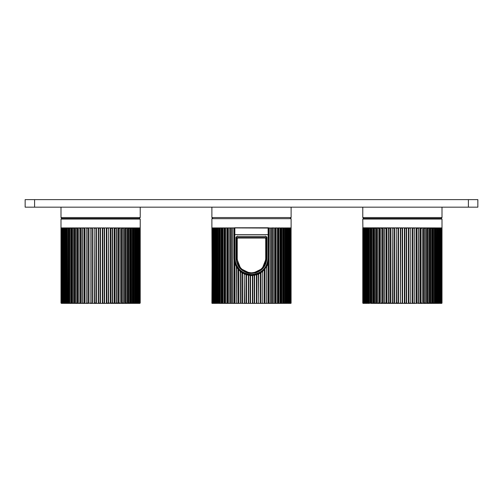 <?xml version="1.0" encoding="UTF-8"?>
<svg xmlns="http://www.w3.org/2000/svg" width="503" height="503" viewBox="0 0 503 503"><rect width="100%" height="100%" fill="white"/><g stroke="black" fill="none" stroke-linecap="round" stroke-linejoin="round"><path stroke-width="0.75" d="M477.825 207.173L25.15 207.173L25.15 199.628L477.85 199.628L477.85 207.173L477.825 199.628M477.85 207.173L477.85 199.628M61.001 207.173L61.001 217.548L140.218 217.548L139.274 218.491L100.6 218.491M362.782 207.173L362.782 217.548L441.999 217.548L441.056 218.491L402.381 218.491M63.171 303.372L62.359 303.158L63.259 303.372L63.259 227.928L62.359 228.136M62.636 227.922L63.252 227.922L62.366 228.299L62.636 303.372L62.202 303.372L62.209 227.922L61.498 228.299L62.127 227.922M139.815 227.922L140.211 228.299L140.211 302.995L139.325 303.372M139.853 227.922L61.36 227.922M138.853 302.995L138.426 303.372L138.954 303.372L137.13 303.372L137.608 302.995L137.608 228.299L137.118 227.922L138.111 228.299L137.118 227.922L137.118 303.372L136.401 303.372M135.433 227.922L136.577 228.299L135.42 227.922M134.024 227.922L134.936 227.922L134.936 303.372L133.352 303.372M133.352 227.922L134.508 227.922L134.641 228.299L134.508 227.922M131.428 228.299L132.339 228.299L132.258 303.372L132.339 302.995L132.258 303.372L130.912 303.372L131.428 302.995L131.428 228.299L130.893 227.922L132.886 227.922L132.886 303.372L132.276 303.372M125.052 227.922L125.052 303.372L125.587 302.995L125.587 228.299L125.052 227.922L127.749 227.922L127.749 303.372L121.72 303.372L123.549 303.372L123.543 227.922L124.719 227.922L124.719 303.372M121.713 303.372L122.235 302.995L122.235 228.299L121.707 227.922L121.707 303.372L118.142 303.372L118.645 302.995L118.645 228.299L118.136 227.922L120.098 227.922L119.953 228.299L120.091 227.922L118.136 227.922L118.136 303.372L112.597 303.372M116.193 227.922L117.903 227.922L117.903 303.372M110.459 227.922L110.459 303.372L112.59 303.372L110.465 303.372L110.924 302.995L110.924 228.299L110.459 227.922L112.59 227.922L112.345 228.299L112.59 227.922M106.869 228.299L108.623 227.922L106.435 227.922L106.435 303.372L106.869 302.995L106.869 228.299L106.435 227.922L108.623 227.922L108.629 303.359L96.362 303.372L96.362 227.922L94.162 227.922L94.155 303.359L94.476 302.995L94.162 227.922L94.476 228.299L96.362 227.922M102.348 227.922L102.348 303.372L102.744 302.995L102.744 228.299L102.348 227.922L106.366 227.922L106.366 303.372M98.242 227.922L100.462 227.922L100.078 228.299L98.242 227.922L98.242 303.366L98.601 302.995L98.601 228.299L98.242 227.922L98.242 303.366L100.078 302.995L100.078 228.299M90.314 303.372L87.868 302.995L88.346 303.372L84.73 303.372L84.73 227.922L88.321 227.922M76.041 303.372L74.614 303.372L74.614 227.922L75.67 227.922L75.733 228.299L75.595 227.966M70.363 303.372L69.791 303.278L69.791 228.01L71.344 227.922M67.534 227.922L68.773 227.922L68.257 228.299L67.031 227.922L67.031 303.372L66.566 303.372L66.566 227.922L66.044 228.299L65.346 228.299L65.516 227.922M62.743 227.922L63.171 227.922M61.001 302.995L61.001 228.299L61.385 227.922L61.001 228.299L61.001 302.995L61.416 303.372L61.058 302.995L61.058 228.299L61.573 227.922L61.064 228.211M62.127 303.372L61.165 302.995L61.561 303.372M61.064 303.083L61.165 228.299M62.158 303.372L61.498 303.12L61.498 228.173M62.19 303.372L61.498 302.995L61.913 303.372M61.756 228.299L61.756 302.995L62.209 303.372L61.278 302.995M63.089 303.045L63.774 303.353M63.774 303.372L62.334 302.995L62.8 303.372M65.208 227.922L65.208 303.372L63.636 303.19L63.875 227.922M63.636 303.19L64.214 302.995L64.214 228.299L64.711 227.922L64.711 303.372L63.868 303.372M64.214 228.299L63.636 228.104M66.044 228.299L66.044 302.995L66.566 303.372L65.509 303.372L65.308 228.066M66.559 303.372L65.509 303.372L65.346 302.995L66.044 302.995M68.012 303.372L67.031 303.372M68.257 228.299L68.257 302.995L68.785 303.372L67.534 303.372L67.371 228.041M71.344 303.372L67.534 303.372L67.427 302.995L68.257 302.995M68.785 303.372L68.785 227.922M69.225 303.372L69.225 227.922M73.048 303.372L69.791 303.278L70.822 302.995L71.357 303.372L71.357 227.928L70.822 228.299L69.791 228.01M71.759 303.372L71.759 227.922M74.237 303.372L72.539 303.303L72.539 227.991L74.249 227.922L73.715 228.299L72.539 227.991M74.614 303.372L72.539 303.303L73.715 302.995L74.249 303.372L74.249 227.928M76.902 228.299L76.902 302.995L77.431 303.372L75.676 303.372L75.733 228.299L77.431 227.922L75.676 227.922M75.595 303.322L76.902 302.995M79.298 303.372L77.431 303.372L77.431 227.928M77.745 303.372L77.745 227.922M78.984 228.155L78.984 303.139M82.788 303.372L80.864 303.372L80.87 227.928L80.348 228.299L80.348 302.995L80.87 303.372L78.921 303.34L78.984 227.922M78.921 303.34L80.348 302.995M80.348 228.299L78.921 227.953M81.134 303.372L81.134 227.922M82.523 228.085L82.523 303.208M84.73 303.372L84.014 302.995L84.517 303.372L82.486 303.353L82.523 227.922M82.486 303.353L84.014 302.995L84.014 228.299L84.517 227.922L84.517 303.372L82.517 303.372M84.014 228.299L82.486 227.941M86.258 228.022L86.258 303.265M86.239 227.928L87.868 228.299L88.346 227.922L88.346 303.372L86.239 303.366L86.258 227.922M86.239 303.366L87.868 302.995L87.868 228.299M88.509 303.372L88.509 227.922M90.15 227.978L90.15 303.315M90.138 303.353L90.138 227.934L91.854 228.299L92.307 227.922L92.307 303.372L91.854 302.995L92.307 303.372L90.144 303.366L90.15 227.922M90.144 303.366L91.854 302.995L91.854 228.299M90.15 303.372L92.414 303.372L92.414 227.922M92.414 303.372L94.162 303.372L94.476 302.995L94.162 303.372L96.362 303.372L95.941 302.995L95.941 228.299M94.162 227.941L94.162 303.347M96.362 303.372L94.162 303.372M112.59 303.372L112.345 302.995L112.59 303.372L112.345 302.995L108.497 303.372M118.695 303.372L118.532 302.995L118.695 303.372L118.136 303.372L119.808 303.372M132.258 227.922L132.339 228.299L132.258 227.922L130.899 227.922L130.893 303.372L127.749 303.372M133.333 303.372L133.861 302.995L133.861 228.299L133.333 227.922L133.333 303.372L132.886 303.372M134.508 303.372L134.641 302.995L134.024 303.372M135.703 303.372L135.873 302.995L135.426 303.372L136.388 303.372L135.414 303.372L135.929 302.995L135.929 228.299L135.414 227.922L135.414 303.372L134.936 303.372M136.382 303.372L136.577 302.995L135.879 303.372M138.765 303.372L139.306 303.372L139.3 227.922L139.941 228.299L139.601 227.922L139.941 228.299L139.941 302.995L139.218 303.372M139.796 303.372L140.161 302.995L139.249 303.372M139.4 303.372L139.721 302.995L138.853 303.372M137.564 302.995L136.822 303.372M133.792 302.995L133.207 303.372M131.352 302.995L130.855 303.372M128.567 303.372L128.573 302.995L128.164 303.372M125.536 303.372L125.486 302.995L125.178 303.372M122.235 303.372L122.128 302.995L121.921 303.372M114.961 303.372L114.747 302.995L114.747 303.372M106.95 303.372L106.743 302.995M102.618 302.995L102.977 303.372L102.348 303.372L102.926 303.372M94.262 303.372L94.784 303.372L94.35 302.995L94.784 303.372M86.472 303.372L86.843 303.372L86.353 302.995M81.404 303.372L81.077 303.278M78.003 303.372L77.669 303.372M74.846 303.372L74.469 303.372M71.973 303.372L71.439 303.19M69.408 303.372L68.961 303.372M67.195 303.372L66.71 303.372M65.34 303.372L64.617 303.083M61.976 303.007L63.252 303.372M96.406 303.372L96.406 227.922M98.242 303.372L100.462 303.372L100.078 302.995M100.462 303.372L100.462 227.928M102.335 303.372L102.335 227.922M102.744 228.299L104.561 227.922L104.567 303.366L104.222 302.995L104.222 228.299L104.561 227.922L104.561 303.359L102.744 302.995M108.327 302.995L108.623 303.372L108.327 302.995L108.623 303.372L106.435 303.372L108.327 302.995L108.623 227.922M108.623 303.334L108.623 227.953M110.333 303.372L110.333 227.922M112.59 303.296L112.59 227.997M114.194 303.372L114.194 227.922M114.37 227.922L114.37 303.372L114.86 302.995L114.86 228.299L114.37 227.922L116.432 227.922L116.237 228.299L116.432 227.922M116.237 302.995L116.432 303.372L116.237 302.995L116.432 303.372L114.376 303.372L116.237 302.995L116.237 228.299L114.86 228.299M116.432 303.246L116.432 228.048M118.645 302.995L119.953 302.995L120.091 303.372L119.953 228.299L118.645 228.299M120.091 303.183L120.091 228.111M121.424 303.372L121.424 227.922M122.235 228.299L123.461 228.299L123.543 227.922M123.461 302.995L123.543 303.372L123.461 302.995L122.235 302.995M123.543 303.108L123.543 228.18M125.052 303.372L126.75 303.372L126.75 227.922L126.718 228.299L125.587 228.299M126.75 303.372L126.718 302.995L125.587 302.995M128.12 227.922L128.12 303.372L128.661 302.995L128.661 228.299L128.12 227.922M129.661 303.372L129.686 228.299L129.661 227.922L129.686 228.299L128.661 228.299M130.478 303.372L130.478 227.922M136.609 303.372L136.609 227.922M137.118 303.372L138.111 302.995L138.111 228.299L137.608 228.299M138.413 227.922L138.413 303.372L138.885 302.995L138.885 228.299L138.413 227.922L139.237 228.299L138.947 227.922M138.413 303.372L139.237 302.995L139.237 228.299L138.885 228.299M138.947 303.372L139.237 302.995L138.947 303.372M139.941 302.995L139.601 303.372M139.834 303.372L140.211 302.995L140.167 228.299L139.765 227.96M139.765 303.334L140.167 302.995M139.834 227.922L140.211 228.299L140.211 302.995M140.054 302.995L139.633 303.372L140.054 302.995M139.457 302.995L139.01 303.372L139.457 302.995M138.438 302.995L137.96 303.372M137.005 302.995L136.502 303.372L137.005 302.995M117.199 302.995L116.696 303.372M113.351 302.995L112.867 303.372M98.871 303.372L98.475 302.995M90.76 303.372L90.295 302.995L90.76 303.372M83.083 303.372L82.567 302.995M65.799 303.372L65.289 302.995M64.101 303.372L63.604 302.995L64.101 303.372M61.454 303.372L61.058 303.045M109.358 302.995L108.906 303.372M138.954 218.491L140.218 219.056L61.001 219.056L61.567 218.491L138.954 218.491M62.259 218.491L61.567 218.491M363.399 228.035L362.889 228.136M363.216 227.922L362.858 228.299L362.858 302.995L363.399 303.259M438.295 303.372L438.49 302.995L437.365 303.372L439.018 303.372L439.226 227.922M441.565 227.953L441.999 228.299L441.999 302.995L441.615 303.372L441.999 302.995L441.615 303.372L441.999 302.995L441.999 228.299L441.565 227.922L441.904 227.922L362.877 227.922L362.782 219.056L441.999 219.056L441.433 218.491L363.348 218.491L362.782 219.056M437.346 227.922L437.346 303.372L437.855 302.995L437.855 228.299L437.346 227.922L438.49 228.299L438.295 227.922M435.309 303.372L436.453 303.372L435.296 303.372L435.818 302.995L435.818 228.299L435.29 227.922L435.29 303.372L432.894 303.372L433.416 302.995L433.416 228.299L432.882 227.922L434.234 227.922M427.097 227.922L428.77 227.922L427.085 227.922L427.085 303.372L422.162 303.372M424.287 228.299L423.759 227.922L423.759 303.372L424.287 302.995L424.287 228.299L425.507 228.299L425.588 227.922L426.745 227.922L426.758 303.372M422.162 227.922L423.469 227.922L423.469 303.372M404.399 303.372L404.437 227.922L404.45 303.372L404.852 302.995L404.852 228.299L408.461 227.922L408.461 303.372L390.435 303.372L390.435 227.922L388.335 227.922L388.561 228.299L388.341 227.922M394.503 303.372L394.503 227.922L396.257 227.922L396.257 303.359L396.578 302.995L396.263 227.922L396.578 228.299L398.464 227.922L398.464 303.372L398.049 302.995L398.049 228.299M392.246 227.922L394.402 227.922L393.956 228.299L392.246 227.922L392.516 302.995L392.246 303.372L392.516 302.995L392.246 303.372L391.768 302.995L392.233 303.372L394.402 303.372L393.956 302.995L393.956 228.299M384.588 227.922L386.587 227.922L386.09 228.299L384.757 228.299L384.575 227.922L384.575 303.366L384.757 302.995L386.09 302.995L386.593 303.372L386.593 227.922M384.852 303.372L383.192 303.372L383.192 227.922L384.852 227.922M379.149 303.19L377.652 303.353L377.652 227.941L379.463 227.922M377.696 303.372L376.628 303.372L376.628 227.922L378.067 227.922M375.735 228.299L375.735 302.995L376.275 303.372L373.754 303.372L373.754 227.922L376.269 227.922L375.735 228.299L374.66 228.299L374.66 227.922M371.906 227.922L373.339 227.922L372.817 228.299L371.799 227.966L373.352 227.922L373.358 303.372L371.799 303.322L371.799 227.966M364.499 227.922L365.121 227.922M363.694 302.995L363.99 303.372L363.694 302.995M365.121 303.372L363.606 302.995L363.99 303.372M363.908 303.372L363.235 303.083M363.021 302.995L363.361 303.372L363.021 302.995M363.713 303.372L363.361 303.372M362.845 228.098L362.782 302.995L364.053 303.372L363.329 302.995L363.329 228.299L364.059 227.922L364.059 303.372L362.845 303.12M363.166 227.922L362.782 228.299L363.166 227.922M362.782 302.995L363.166 303.372L362.782 302.995L362.782 228.299M363.392 303.372L362.845 303.196M363.355 303.19L363.606 228.299M364.593 303.372L364.235 302.995L364.505 227.922M364.505 303.372L364.235 302.995L365.14 303.372L365.14 227.922L364.247 228.066M364.656 228.299L364.656 302.995L365.033 303.372M364.053 303.045L365.656 303.347M368.492 303.372L365.555 303.252L365.775 227.922M365.279 303.007L365.769 303.372L365.555 302.995L366.121 302.995L366.121 228.299L366.63 227.922L366.63 303.372L366.285 303.007M366.121 228.299L365.555 228.041M367.121 303.372L367.121 227.922M369.498 303.372L367.265 303.278L367.442 227.922M366.926 302.995L368.504 303.372L368.51 227.928L367.989 228.299L367.265 228.01M368.976 303.372L368.976 227.922M370.422 303.083L370.761 303.372L370.227 302.995L369.353 303.303L369.353 227.991L370.755 227.922M372.346 303.372L370.761 303.372L370.761 227.928L370.227 228.299L369.353 227.991M371.195 303.372L371.195 227.922M371.799 303.322L372.817 302.995L373.754 303.372M374.66 303.372L374.572 227.953M374.572 303.34L375.735 302.995M376.628 303.372L376.269 303.372L376.275 227.928M377.652 303.353L377.766 302.995L378.941 302.995L379.476 303.372L379.476 227.922L378.941 228.299L377.766 228.299L377.652 227.941M382.626 303.372L379.784 303.372L379.784 227.922M379.784 303.372L377.709 303.372M381.035 228.148L381.035 303.146M383.192 303.372L382.928 227.922L382.406 228.299L382.406 302.995L382.928 303.372L380.997 303.366L381.035 227.922M380.997 303.366L381.142 302.995L382.406 302.995M382.406 228.299L381.142 228.299L380.997 227.928M384.588 228.079L384.588 303.215M386.09 228.299L386.09 302.995L386.807 303.372L386.807 227.922M386.807 303.372L388.335 303.372L388.561 302.995L388.561 228.299L390.435 227.922M388.341 228.022L388.341 303.271M390.435 303.372L388.335 303.372L388.561 302.995L388.341 303.372L390.435 303.372L389.957 302.995L389.957 228.299M400.388 303.372L400.702 228.299L400.344 227.922L400.344 303.366L402.186 302.995L402.186 228.299L402.563 227.922L402.563 303.372L402.186 302.995M416.233 303.372L408.461 303.372M420.212 303.372L422.155 303.372L420.206 303.372L420.715 302.995L420.715 228.299L420.206 227.922L420.206 303.372L418.515 303.372M430.134 303.372L430.669 302.995L430.669 228.299L430.134 227.922L430.134 303.372L427.091 303.372L427.619 302.995L427.619 228.299L427.085 227.922M432.882 227.922L432.882 303.372L430.147 303.372M431.656 303.372L431.687 302.995L431.241 303.372M437.346 303.372L436.466 303.372M439.754 303.372L439.999 302.995L439.037 303.372L439.509 302.995L439.754 227.922L439.999 302.995L439.018 303.372M440.804 227.922L440.288 227.922L440.282 303.372L439.804 303.372M441.565 303.34L441.156 303.372M441.999 302.995L441.433 303.372M436.912 303.372L436.862 227.922M412.271 302.995L412.542 303.372L414.679 303.372L414.434 302.995L412.548 303.372L413.013 302.995L413.013 228.299L412.548 227.922L412.385 303.372M408.97 228.299L410.718 227.922L410.725 303.359L408.97 302.995L408.537 303.372L408.97 302.995L408.97 228.299L408.537 227.922L408.423 303.372M376.395 303.372L376.018 303.372M373.547 303.372L373.125 303.372M368.498 303.372L368.171 303.045M384.588 303.372L386.593 303.372L384.066 302.995M390.592 303.372L390.592 227.922M392.246 227.972L392.246 303.315M394.402 227.928L394.402 303.372L392.516 302.995M396.263 227.941L396.263 303.347M396.263 303.372L396.578 302.995L396.263 303.372L398.464 303.372M398.508 303.372L398.508 227.922M402.186 228.299L400.344 227.922L400.344 303.366L402.563 303.372L402.563 227.928M404.852 228.299L404.45 227.922M406.33 228.299L406.663 227.922L406.669 303.366L406.33 302.995L406.33 228.299M404.079 302.995L404.437 303.372L406.663 303.372L404.852 302.995M406.663 227.934L406.663 303.359L406.33 302.995M408.537 303.372L410.718 303.372L410.718 227.922M410.718 303.334L410.718 227.96M410.718 303.372L410.423 302.995M412.422 303.372L412.422 227.922M414.679 303.372L414.679 227.922L413.013 228.299M414.679 303.296L414.679 227.997M416.27 303.372L416.27 227.922M416.453 227.922L416.453 303.372L416.949 302.995L416.949 228.299L416.453 227.922M416.453 303.372L418.314 302.995L418.502 227.922L418.314 228.299L416.949 228.299M418.502 303.372L418.314 302.995M418.502 303.24L418.502 228.054M419.967 303.372L419.967 227.922M420.715 228.299L422.017 228.299L422.155 227.922L420.206 227.922M420.715 302.995L422.017 302.995L422.155 303.372L422.155 227.922M422.155 303.177L422.155 228.117M423.765 303.372L425.588 303.372L425.588 227.922L423.765 227.922M425.588 303.102L425.588 228.186M427.085 303.372L428.77 303.372L428.77 227.922L428.745 228.299L427.619 228.299M429.757 303.372L429.757 227.922M430.669 302.995L431.687 302.995L431.687 228.299L431.656 227.922L431.687 228.299L430.669 228.299M432.461 303.372L432.461 227.922M432.882 303.372L434.234 303.372M433.416 302.995L434.315 302.995L434.315 228.299L434.227 227.922L434.315 228.299L433.416 228.299M434.837 303.372L434.837 227.922M436.447 303.372L436.591 228.299L436.447 227.922L436.591 228.299L435.818 228.299M439.012 227.922L439.509 228.299M440.282 227.922L441.093 228.299L441.093 302.995L440.282 303.372M441.571 228.299L441.137 227.922L441.137 303.372L441.76 302.995L441.137 303.372L441.571 302.995L441.76 228.299L441.42 227.922L441.76 228.299L441.76 302.995M441.967 228.299L441.967 302.995L441.565 303.372L441.923 302.995M441.175 302.995L440.722 303.372L441.175 302.995M440.125 302.995L439.647 303.372L440.125 302.995M438.66 302.995L438.157 303.372M400.331 303.372L399.935 302.995M396.251 303.372L395.817 302.995M388.329 303.372L387.838 302.995L388.329 303.372M418.691 302.995L418.188 303.372M260.435 303.372L260.435 273.072L262.692 271.463L262.711 303.372L258.586 303.372M266.339 267.231L268.061 263.503L268.791 260.208L268.923 227.922L270.111 228.048L270.111 303.24L264.584 303.372M262.522 271.601L266.559 266.86L266.59 303.372L262.522 303.372M258.586 274.028L260.435 273.072M258.397 274.116L258.705 303.372L256.448 303.372L256.448 274.82L258.397 274.116M248.369 303.372L242.396 303.372L242.396 273.003L246.432 274.808L250.525 275.525A17.448 17.448 -90 0 0 252.412 275.525L256.448 274.82M254.625 303.372L254.285 303.24L254.285 275.317L254.631 275.26L254.631 303.372L252.412 303.372L252.412 275.525L252.412 303.372L250.525 303.372L250.525 275.525L250.525 303.372L248.425 303.372M270.3 227.922L270.312 303.359L268.338 303.372M213.429 228.048L213.429 303.24L213.046 303.24L213.039 228.041L213.907 227.922L213.907 303.372L213.335 303.372M289.074 227.922L289.074 303.372L288.559 303.372M240.421 303.372L234.662 303.372L234.662 262.773L234.153 260.208L234.153 303.24L232.832 303.24L232.644 227.922L234.033 228.054L234.033 258.102L234.027 228.048M234.033 228.865L234.499 228.865M268.451 228.865L268.923 228.865M245.25 274.399L246.464 274.814L237.529 268.577L234.033 258.102L234.153 260.208M248.312 303.372L248.312 275.26L248.658 275.317L248.658 303.24M244.244 273.978L244.244 303.366L244.232 273.978L244.546 303.24L246.407 303.372L244.546 303.24M242.396 273.003L240.509 271.67L240.509 303.24L242.358 303.372L240.509 303.24M234.662 262.773L236.586 267.206L240.509 271.67L240.252 303.347M252.802 275.499L252.802 303.24L252.431 303.372M254.285 303.24L252.802 303.24M256.448 303.372L254.575 303.372M256.536 303.372L258.397 303.24M258.699 303.372L258.699 273.978L258.712 303.372M271.96 227.922L273.808 227.922L273.808 303.372L269.992 303.372M278.499 227.922L280.058 227.922L280.058 303.372L273.443 303.372M281.34 227.922L282.724 227.922L282.724 303.372L279.586 303.372M284.968 303.372L282.208 303.372M286.924 303.372L283.887 303.372M287.791 227.922L288.728 228.048L288.728 303.24L286.037 303.372M289.181 227.922L289.935 228.048L289.935 303.24L289.074 303.372M290.394 303.372L289.118 303.372M290.633 303.372L290.124 303.372L290.728 303.24L290.728 228.048L290.728 303.24M220.792 303.372L221.71 303.372L221.71 227.922M216.963 227.922L216.535 228.048L216.535 303.24L219.145 303.372M216.535 303.24L216.988 303.372M212.291 303.372L211.914 303.24L212.184 227.922L211.989 303.24M213.479 303.372L212.367 303.372M214.429 303.372L213.907 303.372M216.548 303.372L214.492 303.372M219.113 303.372L217.868 303.24L219.207 303.372L219.207 227.922M220.754 303.372L219.207 303.372M223.376 303.372L221.71 303.372M224.457 303.372L222.904 303.372L224.539 303.372L224.539 227.922M229.513 303.372L224.539 303.372M230.99 303.372L229.142 303.372L231.053 303.372L231.053 227.922M232.958 303.372L231.053 303.372M234.662 303.372L232.688 303.372M237.969 269.149L237.969 303.24L238.416 303.372L236.385 303.372M246.432 274.808L246.407 303.372M250.142 275.499L250.142 303.24M246.495 303.372L246.489 274.82M242.509 303.372L242.509 273.072M238.629 303.372L238.629 269.91M237.969 303.24L236.36 303.372L236.586 267.206M234.888 303.372L234.888 263.503M234.153 303.24L234.605 303.372M232.644 303.372L232.638 227.934M231.323 303.372L231.323 227.922M230.99 227.922L230.525 228.048L230.525 303.24M229.142 303.372L229.142 227.922L230.525 228.048M227.985 303.372L227.985 227.922M227.595 227.922L227.13 228.048L227.13 303.24L227.595 303.372M227.13 303.24L225.885 303.372L225.885 227.922L227.13 228.048M224.904 303.372L224.904 227.922M224.457 227.922L223.998 228.048L223.998 303.24M222.904 303.372L222.904 227.922L223.998 228.048M222.119 303.372L222.119 227.922M221.622 227.922L221.169 228.048L221.169 303.24M220.239 303.372L220.239 227.922L221.169 228.048M219.648 303.372L219.648 227.922M219.113 227.922L218.673 228.048L218.673 303.24M217.918 303.372L217.868 228.048L218.673 228.048M217.529 303.372L217.529 227.922M215.963 303.372L215.862 228.048L216.535 228.048M215.781 303.372L215.781 227.922M215.183 227.922L214.781 228.048L214.781 303.24L215.183 303.372M214.781 303.24L214.253 303.24L214.253 228.048L214.781 228.048M213.429 303.24L213.8 303.366M213.046 228.048L213.046 303.24M212.838 227.922L212.499 228.048L212.499 303.24L212.838 303.372M212.499 303.24L212.499 228.048M212.184 303.372L211.914 228.048M291.086 228.048L291.086 303.24L291.086 228.048L291.086 303.24L291.086 228.048L290.696 227.922M290.728 228.048L290.149 227.922M289.181 303.366L289.747 303.372M287.791 303.372L288.584 303.372M287.194 303.372L287.194 227.922M286.012 227.922L287.106 228.048L287.106 303.24L286.012 303.372M285.446 303.372L285.446 227.922M283.855 227.922L285.1 228.048L285.1 303.24L283.855 303.372M283.321 303.372L283.321 227.922M281.34 303.372L282.724 303.372M280.844 303.372L280.844 227.922M278.499 303.372L280.058 303.372M278.052 303.372L278.052 227.922M275.361 227.922L277.071 227.922L277.071 303.372L275.361 303.372M274.965 303.372L274.965 227.922M271.96 303.372L273.808 303.372M271.626 303.372L271.626 227.922M260.585 303.372L262.434 303.24M264.32 303.372L264.32 269.91M264.534 303.372L266.59 303.372L266.59 266.81M268.061 303.372L268.061 263.503M250.243 273.33L240.717 268.665L236.85 258.762L236.856 238.51L237.234 238.51L237.234 258.762C238.07 267.307 242.817 271.991 251.469 272.815L251.469 273.381C260.567 272.469 265.584 267.376 266.502 258.102L266.502 237.473L265.804 236.152L266.948 237.284L266.948 258.102C266.037 267.395 260.881 272.488 251.469 273.381C243.609 273.72 236.083 266.087 236.435 258.102L236.435 237.473L237.146 236.303L235.989 237.284L236.448 237.284M265.798 236.303L237.146 236.303M251.469 273.381C242.05 272.475 236.894 267.382 235.989 258.102L235.989 237.284M211.889 218.679L291.111 218.679L211.889 218.679L211.889 227.922L234.58 227.922L233.933 227.922L234.492 228.412L234.436 227.922L233.933 227.922L234.492 228.412L234.851 228.054L234.499 228.488L234.492 234.605L234.844 234.605L234.844 258.102C235.819 268.08 241.358 273.55 251.469 274.512C261.585 273.544 267.131 268.074 268.099 258.102L268.445 258.102C267.458 268.413 261.799 274.072 251.469 275.078C241.151 274.085 235.492 268.426 234.492 258.102L236.41 266.502L242.025 272.764M234.499 228.488L234.492 258.102C235.046 269.394 242.723 274.55 251.469 275.078L258.599 273.513L264.282 269.243M291.111 218.679L291.111 227.922L268.671 228.041M268.923 227.934A0.566 0.566 -90 0 0 268.451 228.488L268.086 228.205L268.369 227.922M251.431 275.078L251.469 275.078C261.805 274.085 267.464 268.426 268.451 258.102L268.086 228.205M234.58 227.922L268.099 228.054L268.451 228.412L268.602 258.102L266.54 266.502L260.956 272.745M234.857 228.205L234.844 234.605L268.099 234.605L268.099 258.102M249.809 273.286A14.618 14.618 90 0 1 247.262 272.758M254.845 272.984A14.618 14.618 90 0 0 266.093 258.762L262.233 268.652L252.726 273.324M266.093 258.762L266.093 238.51L265.05 237.473A1.037 1.037 90 0 1 266.093 238.51L266.087 258.762L265.71 258.762C264.874 267.3 260.133 271.985 251.469 272.815M265.056 237.473L237.894 237.473L265.05 237.473L265.71 238.51L265.71 258.762M237.234 258.762L236.85 258.762L236.85 238.51L237.234 237.712L237.888 237.473L237.712 238.038L265.232 238.038M237.234 238.51L237.712 238.038M468.394 207.173L468.394 199.628M34.581 207.173L34.581 199.628M290.168 218.491L291.111 217.548L211.889 217.548L211.889 207.173M62.781 302.995L62.781 228.299M70.822 302.995L70.822 228.299M73.715 302.995L73.715 228.299M95.941 302.995L94.476 302.995M110.924 228.299L112.345 228.299L112.345 302.995M129.686 302.995L128.661 302.995M133.861 228.299L134.641 228.299L134.641 302.995L133.861 302.995M135.929 228.299L136.577 228.299L136.577 302.995L135.929 302.995M138.111 302.995L137.608 302.995M139.74 302.995L139.74 228.299M132.339 302.995L131.428 302.995M140.123 227.922L61.096 227.922M362.977 302.995L362.977 228.299M367.989 302.995L367.989 228.299M370.227 302.995L370.227 228.299M372.817 302.995L372.817 228.299M378.941 302.995L378.941 228.299M389.957 302.995L388.561 302.995M425.507 302.995L424.287 302.995M436.591 302.995L435.818 302.995M437.855 228.299L438.49 228.299L438.49 302.995L437.855 302.995M440.747 302.995L440.747 228.299M439.999 302.995L439.509 302.995M428.745 302.995L427.619 302.995M398.049 302.995L396.578 302.995M441.904 227.922L362.782 227.828M260.548 273.003L260.548 303.372M268.791 260.208L268.791 303.24M268.281 262.773L268.281 303.372M270.262 303.296L270.262 227.997M256.505 274.808L256.505 303.372M256.932 274.669L256.932 303.24M246.005 274.669L246.005 303.24M241.937 272.714L241.937 303.24M238.46 303.372L238.46 269.721M236.385 266.86L236.385 303.322M232.688 227.997L232.688 303.29M229.192 228.029L229.192 303.265M227.664 303.372L227.664 227.922M217.057 303.372L217.057 227.922M215.284 303.372L215.284 227.922M212.951 303.372L212.945 227.922M212.266 228.048L212.266 303.24M291.004 228.048L291.004 303.24M290.495 228.048L290.495 303.24M290.042 227.922L290.042 303.372M289.552 228.048L289.552 303.24M288.194 228.048L288.194 303.24M287.691 227.922L287.691 303.372M286.433 228.048L286.433 303.24M285.911 227.922L285.911 303.372M284.296 228.048L284.296 303.24M283.761 227.922L283.761 303.372M281.793 228.048L281.793 303.24M281.252 227.922L281.252 303.372M278.958 228.048L278.958 303.24M278.417 227.922L278.417 303.372M275.826 228.048L275.826 303.24M275.286 227.922L275.286 303.372M273.758 303.265L273.758 228.029M272.425 228.048L272.425 303.24M271.897 227.922L271.897 303.372M261.007 272.714L261.007 303.24M262.692 303.347L262.692 271.463M264.484 269.721L264.484 303.372M264.974 269.149L264.974 303.24M266.559 303.322L266.559 266.86M236.435 258.102L235.989 258.102M237.756 236.152L237.139 236.152M251.475 275.644L251.469 274.512M234.844 258.102L234.492 258.102M266.074 266.766L267.86 262.547L268.451 258.102L268.753 227.991M234.033 228.488L234.209 227.997M234.354 228.488L234.354 258.102M268.602 258.102L268.602 228.488L268.923 228.488M265.804 236.152L265.182 236.152M266.948 258.102L266.502 258.102M266.489 237.284L266.948 237.284M269.017 227.922L268.451 228.488L268.445 234.605L234.492 234.605M268.382 227.771L234.568 227.771M265.71 238.51L266.087 238.51M25.15 207.173L25.15 199.628M61.001 217.548L61.944 218.491M140.218 217.548L140.218 207.173M211.889 217.548L212.832 218.491M291.111 217.548L291.111 207.173M362.782 217.548L363.726 218.491M441.999 217.548L441.999 207.173M61.058 228.28L61.058 303.013M61.492 228.243L61.492 303.051M62.353 228.205L62.353 303.089M63.63 228.167L63.63 303.12M65.302 228.136L65.302 303.158M67.364 228.104L67.364 303.19M69.785 228.06L69.785 303.227M69.923 227.922L71.357 227.922M72.533 228.035L72.533 303.259M75.588 228.01L75.588 303.284M78.914 227.985L78.914 303.309M82.473 227.966L82.473 303.328M86.233 227.947L86.233 303.34M112.609 227.941L112.609 303.353M116.463 227.953L116.463 303.334M120.148 227.972L120.148 303.322M123.619 227.991L123.619 303.296M126.844 228.016L126.844 303.271M129.787 228.048L129.787 303.246M129.667 303.372L128.127 303.372M132.415 228.073L132.415 303.215M134.697 228.111L134.697 303.183M136.609 228.142L136.609 303.152M138.13 228.18L138.13 303.114M139.249 228.217L139.249 303.076M139.947 228.255L139.947 303.039M132.264 303.372L130.899 303.372M102.348 303.372L104.561 303.372M61.001 227.828L61.001 219.056M140.218 227.828L140.218 219.056M362.858 228.28L362.858 303.013M363.329 228.243L363.329 303.051M364.222 228.205L364.222 303.089M365.53 228.173L365.53 303.12M367.234 228.129L367.234 303.164M369.321 228.092L369.321 303.202M371.767 228.06L371.767 303.234M374.546 228.029L374.546 303.259M377.621 228.004L377.621 303.284M380.972 227.985L380.972 303.309M384.544 227.966L384.544 303.328M388.316 227.947L388.316 303.347M392.233 227.941L392.233 303.353M414.698 227.941L414.698 303.353M418.54 227.953L418.54 303.334M422.206 227.972L422.206 303.315M425.664 227.997L425.664 303.296M428.87 228.022L428.87 303.271M431.788 228.048L431.788 303.246M434.385 228.079L434.385 303.215M435.296 227.922L436.453 227.922M436.642 228.111L436.642 303.183M438.528 228.148L438.528 303.146M440.018 228.18L440.018 303.108M441.1 228.217L441.1 303.07M441.766 228.261L441.766 303.032M441.942 228.098L441.621 227.922M441.942 303.196L441.621 303.372M365.769 303.372L366.624 303.372M441.999 227.828L441.999 219.056M234.599 262.509L241.484 272.4M254.631 303.372L254.631 275.26M248.306 303.372L248.306 275.26M240.233 303.366L240.233 271.45M236.353 303.366L236.353 266.81M229.123 303.347L229.123 227.941M225.847 303.34L225.847 227.953M222.848 303.322L222.848 227.966M220.157 303.309L220.157 227.985M217.812 303.29L217.812 227.997M215.825 303.278L215.825 228.016M214.228 303.265L214.228 228.029M289.948 303.252L289.948 228.041M288.747 303.265L288.747 228.029M287.15 303.278L287.15 228.016M285.157 303.296L285.157 227.997M282.805 303.309L282.805 227.985M280.114 303.322L280.114 227.966M277.109 303.34L277.109 227.953M273.833 303.347L273.833 227.941M262.711 303.366L262.711 271.444M236.85 238.51L237.234 237.712M236.85 258.762L240.629 268.571L249.991 273.305"/></g></svg>
